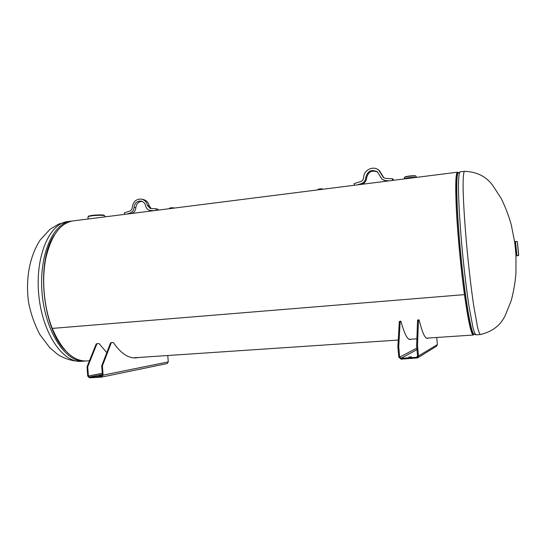 <?xml version="1.0" encoding="UTF-8"?>
<svg xmlns="http://www.w3.org/2000/svg" width="546" height="546" viewBox="0 0 546 546"><rect width="100%" height="100%" fill="white"/><g stroke="black" fill="none" stroke-linecap="round" stroke-linejoin="round"><path stroke-width="0.82" d="M72.966 220.918L72.884 220.932C60.258 223.143 51.263 235.49 45.891 257.951C41.435 279.668 43.953 307.596 52.259 328.405L52.259 328.412C61.869 350.518 73.287 361.37 86.493 360.967L89.469 360.769M474.024 334.254L473.348 335.019C471.212 334.657 468.243 321.191 464.455 294.622L52.259 328.412L464.448 294.622L464.475 294.001L464.448 294.622C461.001 269.628 457.828 236.616 456.483 211.821C455.228 186.302 455.576 173.089 457.521 172.181L458.347 172.795M464.475 294.001L464.475 294.001C468.215 320.222 471.143 333.51 473.252 333.872L473.252 333.872C470.515 334.991 464.202 299.044 459.862 254.231C455.494 209.418 454.757 172.843 457.65 173.321L457.65 173.321C455.726 174.222 455.384 187.251 456.62 212.401C457.951 236.841 461.077 269.362 464.475 294.001M515.963 254.764L514.796 242.745L511.281 224.863C508.729 215.759 505.371 206.961 501.214 198.471L493.331 186.35C486.977 176.87 477.375 171.853 464.53 171.294C463.486 171.983 463.015 177.737 463.11 188.561C463.424 204.033 465.001 228.098 467.437 253.501C469.376 272.925 471.444 290.199 473.635 305.316L477.552 327.231C478.678 331.634 479.62 334.07 480.391 334.541C492.888 331.531 501.344 324.761 505.753 314.23L511.158 300.832C513.602 291.7 515.206 282.418 515.956 273L515.963 254.764M518.523 253.61L517.533 243.38L518.523 253.61M321.014 189.482L318.27 189.831M99.017 217.615L88.425 218.96M171.84 208.388L169.397 208.702M99.14 375.785L101.433 375.607L99.154 375.996M113.309 342.465L110.599 342.779L101.713 365.881L102.409 365.834L111.282 342.731L113.309 342.465C120.666 353.235 128.242 358.374 136.029 357.896L138.711 357.466M135.667 357.917L138.07 357.507M106.818 352.607L99.003 343.53L96.246 343.844L87.039 366.83L87.708 376.064L89.483 377.825L101.563 377.102L103.085 375.129L102.409 365.834M167.772 355.514L168.264 361.916L167.117 363.568L101.768 377.074M111.282 342.731L110.599 342.779M87.039 366.83L87.722 366.782L96.915 343.796L96.246 343.844M99.003 343.53L96.915 343.796M87.722 366.782L88.391 376.023L89.428 377.047L101.747 376.276M101.713 365.881L102.395 375.177L101.508 376.324M408.845 357.043L411.588 356.859L408.865 357.261M411.002 339.196L410.087 339.544C407.384 339.694 404.32 333.572 400.9 321.178L399.338 321.417L397.857 346.751L398.792 357.18L401.078 359.159L417.506 357.93L418.475 355.985L417.526 345.475L418.454 320.004L419.062 319.833L417.588 320.065L416.639 345.536L417.588 356.04L416.462 357.35L401.003 358.278L399.665 357.132L416.871 348.082M409.671 339.516L410.203 339.25M428.078 338.056L427.293 338.39C424.945 338.513 422.201 332.33 419.062 319.833M426.87 338.349L427.272 338.111M436.732 337.476L437.38 344.567L436.568 346.184L417.526 357.917M418.454 320.004L417.588 320.065M400.9 321.178L399.338 321.417M397.857 346.751L398.73 346.69L400.191 321.355M398.73 346.69L399.665 357.132M416.639 345.536L417.526 345.475M124.597 214.373L124.249 212.913L129.559 211.179C131.17 210.538 132.064 209.275 132.234 207.398C133.163 201.481 136.329 198.737 141.735 199.16C144.751 200.013 146.649 202.102 147.427 205.439L150.184 208.415L156.252 208.838L156.122 210.381M153.699 210.688L149.809 210.387C147.597 209.814 146.212 208.319 145.645 205.91C145.052 203.351 143.591 201.754 141.271 201.105C137.148 200.798 134.732 202.9 134.029 207.412C133.777 210.23 132.439 212.121 130.016 213.083L126.965 214.073M131.661 213.479L131.839 213.425C134.248 212.469 135.579 210.585 135.831 207.78C136.364 203.767 138.459 201.638 142.131 201.385M149.809 210.387L152.423 210.852M157.89 210.155L157.971 209.207L156.252 208.838M151.146 208.511L149.181 205.815C148.403 202.498 146.512 200.416 143.509 199.57L143.475 199.563M354.518 185.237L354.088 183.64L360.456 181.668C362.387 180.944 363.445 179.552 363.636 177.498C363.575 170.134 373.232 165.336 378.733 170.065L383.428 177.573L385.797 178.433L392.519 178.747L392.376 180.439M389.462 180.808L385.606 180.624L382.125 179.388L377.279 171.758C371.314 169.096 367.492 171.007 365.793 177.484C365.506 180.576 363.916 182.664 361.015 183.743L357.357 184.876M361.643 184.336L361.855 184.268C364.742 183.19 366.332 181.115 366.612 178.044C368.127 171.84 371.799 169.84 377.634 172.051M382.166 179.416L386.554 181.176M393.127 180.344L393.216 179.3L392.519 178.747M383.824 177.846L379.443 170.618M65.452 350.6C42.329 328.453 35.845 261.295 54.3 235.135M85.504 361.008L84.562 361.097C66.448 363.035 45.857 333.142 42.219 294.656C38.377 256.19 52.826 222.823 70.96 221.171L71.99 221.069M84.48 361.104L81.306 361.315C63.09 363.261 42.404 333.422 38.773 294.99C34.937 256.579 49.488 223.246 67.731 221.58L67.813 221.574M457.657 173.321L458.08 173.123C455.651 175.723 456.633 211.595 460.783 254.143C464.905 296.69 470.836 331.995 473.71 334.002L475.955 334.841M458.08 173.123L460.128 171.853C459.002 172.55 458.442 178.31 458.469 189.121C458.681 204.579 460.196 228.603 462.619 253.965C464.564 273.362 466.653 290.602 468.905 305.685L472.959 327.552C474.14 331.948 475.136 334.37 475.969 334.841L480.378 334.548M516.325 255.897L514.933 241.564L516.175 255.815L516.919 255.835L515.526 241.509L516.919 255.835L518.7 255.351L517.369 241.646L518.577 255.514M514.803 241.735L516.038 253.849M517.219 241.516L515.547 241.516M321.819 189.23C324.399 188.568 318.079 188.82 318.093 189.38M317.97 189.489L322.522 189.066L320.263 188.868L317.82 189.885M404.409 178.911C404.763 178.03 413.991 176.856 415.97 177.45M416.045 177.436C414.196 176.795 404.538 178.023 404.388 178.917L404.395 177.58C404.081 176.611 415.479 175.28 416.086 176.215L416.352 177.402M415.786 176.01C415.199 175.109 404.32 176.385 404.647 177.314M88.138 219.001L87.988 216.946C88.07 216.537 89.496 216.148 92.274 215.772C97.045 215.24 100.901 215.158 103.842 215.527L104.887 215.97L104.955 216.864M104.313 215.629C103.474 214.755 99.536 214.66 92.486 215.322M169.772 208.265L170.154 208.313M173.123 208.108C175.58 207.562 169.526 207.685 169.594 208.183M169.472 208.279L173.785 207.985L171.499 207.767L169.28 208.715M103.085 375.129L168.264 361.916M88.391 376.023L102.252 373.28M102.341 374.454L89.428 377.047M418.475 355.985L437.38 344.567M417.007 349.631L401.003 358.278M416.462 357.35L417.431 356.763M131.839 213.425L130.016 213.083M135.831 207.78L134.029 207.412M152.232 210.838L150.491 210.483M149.181 205.815L147.427 205.439M361.855 184.268L361.015 183.743M366.612 178.044L365.793 177.484M386.336 181.163L385.606 180.624M382.63 175.71L381.886 175.136M133.224 357.835L398.252 340.056M409.097 339.325L416.891 338.807M426.426 338.165L473.334 335.019M72.884 220.932L457.521 172.181M70.96 221.171L67.731 221.58L58.702 224.065L49.911 229.375L40.076 240.124C29.054 257.364 25.348 280.74 28.72 303.132C30.972 314.175 34.678 324.645 39.851 334.541L49.57 347.461L56.873 353.781C61.63 357.384 71.676 361.636 81.306 361.315M473.703 333.995L473.252 333.872M460.128 171.853L464.53 171.294M515.526 241.509L514.933 241.564M404.395 177.58L405.774 176.699C408.033 175.996 414.441 175.471 415.315 175.812L416.127 176.297M87.988 216.946C89.564 215.677 85.852 216.701 92.451 215.322C98.758 214.803 102.539 214.749 103.801 215.158L104.887 215.97M141.735 199.16L143.509 199.57M378.733 170.065L379.49 170.659"/></g></svg>
